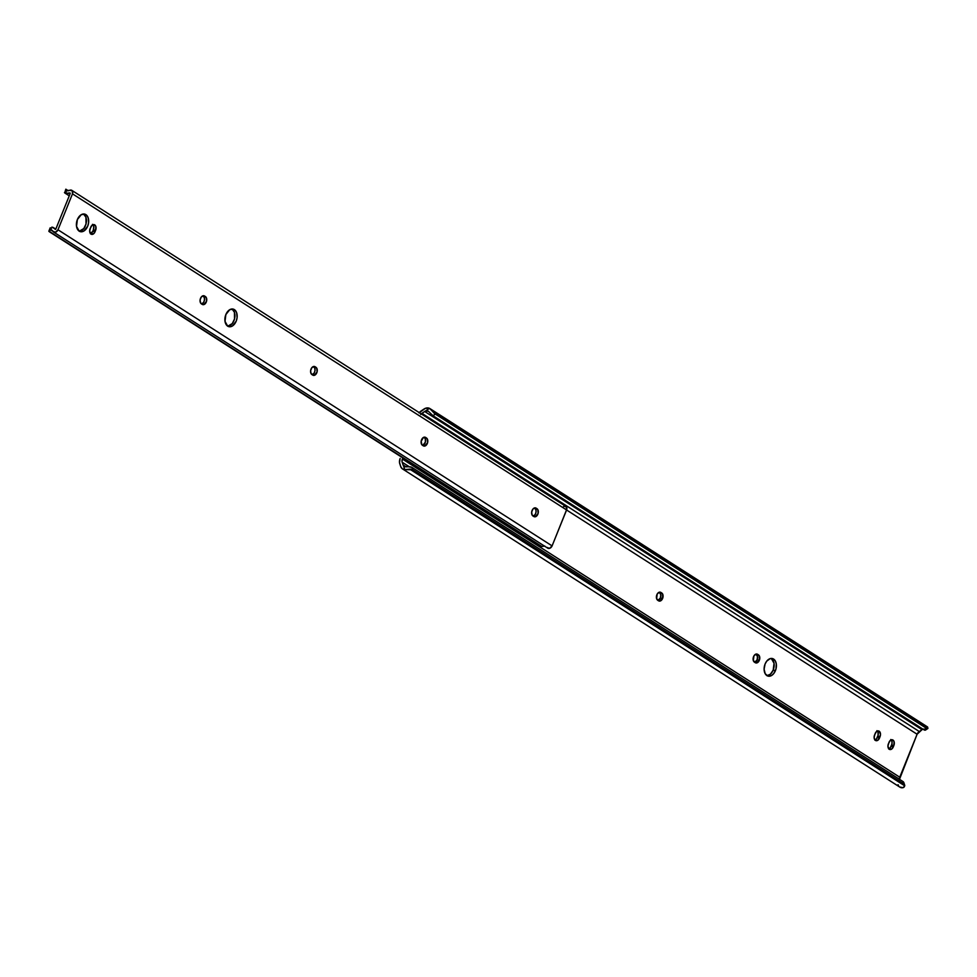 <?xml version="1.0" encoding="UTF-8"?>
<svg xmlns="http://www.w3.org/2000/svg" width="977" height="977" viewBox="0 0 977 977"><rect width="100%" height="100%" fill="white"/><g stroke="black" fill="none" stroke-linecap="round" stroke-linejoin="round"><path stroke-width="1.47" d="M754.757 662.345A4.287 2.821 103.5 0 0 757.09 659.805A4.287 2.821 103.5 0 0 756.235 654.321L758.457 654.859A4.287 2.821 -76.5 0 1 759.324 660.342L757.09 659.805L757.493 656.581L755.905 654.114L759.276 655.75L759.324 660.342L756.357 662.992L753.34 660.599L753.914 655.921L755.966 654.089L758.457 654.859L757.59 654.297A4.287 2.821 -76.5 0 0 757.004 654.053A4.287 2.821 -76.5 0 0 753.401 657.094A4.287 2.821 -76.5 0 0 754.427 662.137L755.294 662.687A4.287 2.821 -76.5 0 0 755.88 662.943L755.88 662.943A4.287 2.821 -76.5 0 0 759.324 660.342L757.09 659.805L754.696 662.369M658.046 600.476A4.287 2.821 103.5 0 0 660.391 597.936A4.287 2.821 103.5 0 0 659.524 592.453L661.759 592.99A4.287 2.821 -76.5 0 1 662.614 598.461L660.391 597.936L660.782 594.7L659.194 592.233L662.565 593.882L662.614 598.461L659.646 601.124L656.629 598.73L657.203 594.04L659.255 592.221L661.759 592.99L660.879 592.428A4.287 2.821 -76.5 0 0 660.293 592.172A4.287 2.821 -76.5 0 0 656.691 595.225A4.287 2.821 -76.5 0 0 657.716 600.257L658.583 600.818A4.287 2.821 -76.5 0 0 659.17 601.063L659.17 601.063A4.287 2.821 -76.5 0 0 662.614 598.461L660.391 597.936L657.985 600.489M767.079 675.693A9.049 5.947 103.5 0 0 773.198 670.1L775.433 670.637A9.049 5.947 -76.5 0 1 768.154 676.133A9.049 5.947 -76.5 0 1 765.089 664.03L766.762 661.111L770.169 658.62L773.601 659.06L775.323 660.965L776.275 663.823L775.982 668.964L773.76 673.556L771.549 675.522L767.995 676.084L765.199 673.703L764.112 669.184L765.089 664.03A9.049 5.947 -76.5 0 1 772.367 658.535A9.049 5.947 -76.5 0 1 775.433 670.637L773.198 670.1L774.04 663.285L771.366 658.535M404.38 466.505L408.948 466.811L405.003 466.75L403.44 465.675L404.759 469.607L409.742 469.155L904.739 785.838L409.742 469.155A5.715 3.334 -18.5 0 1 412.831 469.803L903.676 783.823L412.831 469.803L412.05 467.458L902.895 781.478L412.05 467.458A5.715 3.334 161.5 0 0 408.948 466.811L412.05 467.458L412.831 469.803L404.759 469.607A7.584 5.569 122.6 0 1 402.524 468.936A7.584 5.569 122.6 0 1 400.692 466.517L399.788 463.782A7.621 5.593 122.6 0 1 400.143 458.469L399.52 462.561L400.692 466.517L402.243 468.74L404.759 469.607L403.44 465.675A4.531 3.334 122.6 0 1 403.074 464.918L401.999 461.462L402.377 459.007L899.744 777.203L917.098 734.24L566.587 509.994L917.098 734.24L922.032 729.672L424.665 411.476A4.531 3.334 122.6 0 1 425.532 411.012L429.501 408.349L425.325 408.362L418.999 412.941M874.83 740.102L876.442 738.93L878.067 735.363L878.03 732.2L876.931 730.674M888.655 748.944L890.267 747.759L891.879 744.193L892.025 741.763L890.755 739.504M766.921 675.705L770.474 674.142L773.198 670.1A9.049 5.947 103.5 0 0 771.219 658.437M402.817 457.908L402.377 459.007L402.817 457.908M875.001 740.053A4.287 2.821 103.5 0 0 877.236 737.55L879.471 738.087A4.287 2.821 -76.5 0 1 876.027 740.676A4.287 2.821 -76.5 0 1 874.574 734.948L876.43 731.639L879.166 731.211L880.497 734.252L879.471 738.087L877.639 740.395L875.001 740.053L874.11 737.391L875.136 733.556A4.287 2.821 -76.5 0 1 878.592 730.955A4.287 2.821 -76.5 0 1 880.033 736.682L877.798 736.157A4.287 2.821 103.5 0 0 877.383 731.052M888.814 748.895A4.287 2.821 103.5 0 0 891.061 746.379L893.283 746.917A4.287 2.821 -76.5 0 1 889.839 749.518A4.287 2.821 -76.5 0 1 888.398 743.79L890.242 740.481L892.477 739.809L894.077 741.58L893.845 745.524L892.001 748.834L889.253 749.274L887.922 746.233L888.96 742.398A4.287 2.821 -76.5 0 1 892.404 739.797A4.287 2.821 -76.5 0 1 893.845 745.524L891.622 744.987A4.287 2.821 103.5 0 0 891.195 739.894M420.635 414.504L424.665 411.476A4.531 3.334 122.6 0 1 425.532 411.012L428.5 411.293M403.855 466.139L403.44 465.675A4.531 3.334 122.6 0 1 403.074 464.918L402.158 462.194L409.351 466.798L402.158 462.194A4.567 3.358 122.6 0 1 402.377 459.007L899.744 777.203A4.567 3.358 -57.4 0 0 899.341 779.206M403.074 464.918L406.2 466.921L403.074 464.918M402.524 468.936L899.89 787.144A7.584 5.569 -57.4 0 0 902.125 787.816L903.933 787.279L904.739 785.838L902.895 781.478L903.945 783.493M419.255 412.636A7.621 5.593 122.6 0 1 421.124 410.975L423.884 409.119A7.584 5.569 122.6 0 1 429.501 408.349L432.921 411.769L927.918 728.451L927.625 727.035L925.585 726.155M429.501 408.349L430.381 408.911L429.501 408.349L425.532 411.012L428.244 411.146L430.552 413.356A5.715 1.978 56.2 0 0 432.958 415.689L923.802 729.721L926.184 728.134L927.918 728.451L432.921 411.769L435.339 414.101L926.184 728.134L435.339 414.101L432.958 415.689L428.244 411.146M927.625 727.035L926.868 726.546L927.918 728.451A5.715 1.978 -123.8 0 1 927.894 728.476A5.715 1.978 -123.8 0 1 926.184 728.134L923.802 729.721L432.958 415.689L435.339 414.101A5.715 1.978 -123.8 0 1 432.921 411.769L430.381 408.911M927.894 728.476L925.512 730.063A5.715 1.978 56.2 0 0 925.549 730.039L923.802 729.721A5.715 1.978 56.2 0 0 925.512 730.063L925.732 729.587M421.209 413.882A4.567 3.358 122.6 0 1 421.905 413.32L919.272 731.517L922.032 729.672A4.531 3.334 122.6 0 1 922.899 729.221L923.57 729.013L922.899 729.221A4.531 3.334 -57.4 0 0 922.032 729.672L424.665 411.476L421.905 413.32L919.272 731.517A4.567 3.358 -57.4 0 0 917.098 734.24L899.365 779.658M898.058 784.714L898.681 785.984M899.609 786.949L903.114 787.694L904.739 785.838A5.715 3.334 -18.5 0 0 904.641 785.007L903.859 782.65A5.715 3.334 161.5 0 0 902.895 781.478L903.676 783.823A5.715 3.334 -18.5 0 1 904.641 785.007M893.283 746.917L891.061 746.379L891.622 744.987L893.845 745.524L893.283 746.917M879.471 738.087L877.236 737.55L877.798 736.157L880.033 736.682L879.471 738.087M79.357 231.244A9.049 5.947 103.5 0 0 86.049 223.855A9.049 5.947 103.5 0 0 83.643 214.073L85.878 214.61A9.049 5.947 -76.5 0 1 88.04 225.235A9.049 5.947 -76.5 0 1 80.432 231.671A9.049 5.947 -76.5 0 1 79.198 231.146L76.524 226.383L77.366 219.569L81.25 214.696L84.804 214.122L86.819 215.416L88.186 217.834L88.589 222.768L87.71 226.188L83.827 231.06L81.433 231.781L79.198 231.146A9.049 5.947 -76.5 0 1 77.024 220.521A9.049 5.947 -76.5 0 1 84.645 214.085A9.049 5.947 -76.5 0 1 85.878 214.61L83.643 214.073A9.049 5.947 103.5 0 0 83.485 213.975M227.849 326.245A9.049 5.947 103.5 0 0 234.541 318.856A9.049 5.947 103.5 0 0 232.135 309.074L234.37 309.611A9.049 5.947 -76.5 0 1 236.532 320.236A9.049 5.947 -76.5 0 1 228.923 326.672A9.049 5.947 -76.5 0 1 227.69 326.147L225.015 321.384L225.858 314.57L229.742 309.697L233.295 309.123L235.31 310.417L236.678 312.835L237.081 317.769L236.202 321.189L232.318 326.062L229.925 326.782L227.69 326.147A9.049 5.947 -76.5 0 1 225.516 315.522A9.049 5.947 -76.5 0 1 233.137 309.086A9.049 5.947 -76.5 0 1 234.37 309.611L232.135 309.074A9.049 5.947 103.5 0 0 231.976 308.976M90.397 233.772L92.803 231.219L95.038 231.757A4.287 2.821 -76.5 0 1 91.594 234.358A4.287 2.821 -76.5 0 1 90.14 228.618L91.997 225.321L94.232 224.649L95.831 226.408L95.599 230.364L93.743 233.662L91.008 234.101L89.676 231.06L90.702 227.226A4.287 2.821 -76.5 0 1 94.146 224.625A4.287 2.821 -76.5 0 1 94.732 224.881A4.287 2.821 -76.5 0 1 95.599 230.364L93.365 229.827L93.768 226.591L92.497 224.344M55.75 229.241L70.271 193.312L55.75 229.241L51.854 227.14A7.584 5.569 122.6 0 1 53.711 227.788A7.584 5.569 122.6 0 1 55.188 229.412L55.75 229.241M79.198 231.244L83.802 228.557L86.025 223.977L85.952 217.309L83.643 214.073M312.164 374.777L314.215 372.958L314.997 370.601L314.802 368.268L313.373 366.534L316.756 368.17L317.073 371.968L314.399 375.315L311.089 373.654L310.625 370.686L311.834 367.694L314.008 366.412L315.937 367.279L313.702 366.741A4.287 2.821 103.5 0 1 314.936 370.967A4.287 2.821 103.5 0 1 312.237 374.765M533.222 516.21L535.274 514.378L536.043 512.033L535.848 509.689L534.431 507.955L537.814 509.591L538.119 513.389L535.457 516.748L532.135 515.074L531.671 512.107L532.88 509.115L535.066 507.845L536.996 508.699L534.761 508.162A4.287 2.821 103.5 0 1 535.982 512.4A4.287 2.821 103.5 0 1 533.283 516.186M227.69 326.245L232.294 323.558L234.517 318.978L234.443 312.31L232.135 309.074M90.556 233.723A4.287 2.821 103.5 0 0 92.803 231.219L93.365 229.827A4.287 2.821 103.5 0 0 92.949 224.722M201.641 304.067L203.692 302.247L204.462 299.89L204.278 297.558L202.85 295.823L206.232 297.46L206.538 301.258L203.875 304.604L200.566 302.943L200.09 299.976L201.311 296.984L203.485 295.701L205.414 296.568L203.179 296.031A4.287 2.821 103.5 0 1 204.413 300.257A4.287 2.821 103.5 0 1 201.714 304.055M422.76 445.475A4.287 2.821 103.5 0 0 425.459 441.677A4.287 2.821 103.5 0 0 424.238 437.452L427.279 438.881L427.596 442.679L424.934 446.025L421.979 444.877L421.148 441.396L423.407 437.464L426.473 437.989L424.238 437.452L425.325 438.978L425.361 442.141L422.699 445.5M547.059 547.438L549.562 548.353L552.09 545.887L57.985 229.778A3.432 2.516 122.6 0 1 53.625 232.062L547.731 548.17A3.432 2.516 -57.4 0 0 552.09 545.887L566.599 509.957A3.432 2.516 -57.4 0 0 565.939 506.477L71.834 190.356A3.432 2.516 122.6 0 1 72.493 193.849L566.599 509.957L72.493 193.849L57.985 229.778L552.09 545.887L566.855 509.09L565.805 506.391L563.595 506.489M53.625 232.062A3.432 2.516 122.6 0 1 52.953 231.329L55.469 232.245L57.985 229.778L72.493 193.849L72.249 190.71L69.501 190.368A3.432 2.516 122.6 0 1 71.834 190.356M48.862 231.158A3.81 0.635 22 0 0 49.595 231.915L539.353 545.251A3.81 0.635 22 0 0 541.893 546.509L544.824 546.07L541.893 546.509L48.899 231.109L50.719 229.949A4.531 3.334 122.6 0 1 52.062 230.352A4.531 3.334 122.6 0 1 52.953 231.329L50.719 229.949L51.854 227.14L50.719 229.949L48.899 231.109L49.595 231.915L541.893 546.509L48.899 231.109A3.81 0.635 22 0 0 48.862 231.158L50.169 227.91M50.218 227.8L50.682 229.229M65.044 193.128L66.644 190.527L69.501 190.368A4.531 3.334 122.6 0 1 66.644 190.527L65.508 193.336L69.929 192.921A7.584 5.569 122.6 0 1 65.508 193.336L64.47 192.542L65.447 192.689M65.886 189.489L68.292 190.759L65.838 189.184A3.81 0.635 -158 0 0 65.789 189.245A3.81 0.635 -158 0 0 65.813 189.391M65.935 189.917L66.644 190.527M65.789 189.245L64.702 192.909M422.43 445.268A4.287 2.821 -76.5 0 1 421.405 440.224A4.287 2.821 -76.5 0 1 425.007 437.183A4.287 2.821 -76.5 0 1 425.593 437.427L426.473 437.989A4.287 2.821 -76.5 0 1 427.499 443.021A4.287 2.821 -76.5 0 1 423.884 446.074A4.287 2.821 -76.5 0 1 423.297 445.817L422.43 445.268M201.384 303.835A4.287 2.821 -76.5 0 1 200.358 298.803A4.287 2.821 -76.5 0 1 203.961 295.762A4.287 2.821 -76.5 0 1 204.547 296.007L205.414 296.568A4.287 2.821 -76.5 0 1 206.44 301.6A4.287 2.821 -76.5 0 1 202.837 304.641A4.287 2.821 -76.5 0 1 202.251 304.397L201.384 303.835M95.038 231.757L92.803 231.219L93.365 229.827L95.599 230.364L95.038 231.757M532.953 515.978A4.287 2.821 -76.5 0 1 531.928 510.934A4.287 2.821 -76.5 0 1 535.543 507.893A4.287 2.821 -76.5 0 1 536.117 508.138L536.996 508.699A4.287 2.821 -76.5 0 1 538.022 513.731A4.287 2.821 -76.5 0 1 534.407 516.784A4.287 2.821 -76.5 0 1 533.833 516.528L532.953 515.978M311.907 374.557A4.287 2.821 -76.5 0 1 310.881 369.514A4.287 2.821 -76.5 0 1 314.484 366.473A4.287 2.821 -76.5 0 1 315.07 366.717L315.937 367.279A4.287 2.821 -76.5 0 1 316.963 372.31A4.287 2.821 -76.5 0 1 313.361 375.363A4.287 2.821 -76.5 0 1 312.774 375.107L311.907 374.557M429.929 408.594L927.271 726.778M55.799 229.119L53.711 227.788M64.861 193.019L69.245 195.827"/></g></svg>
